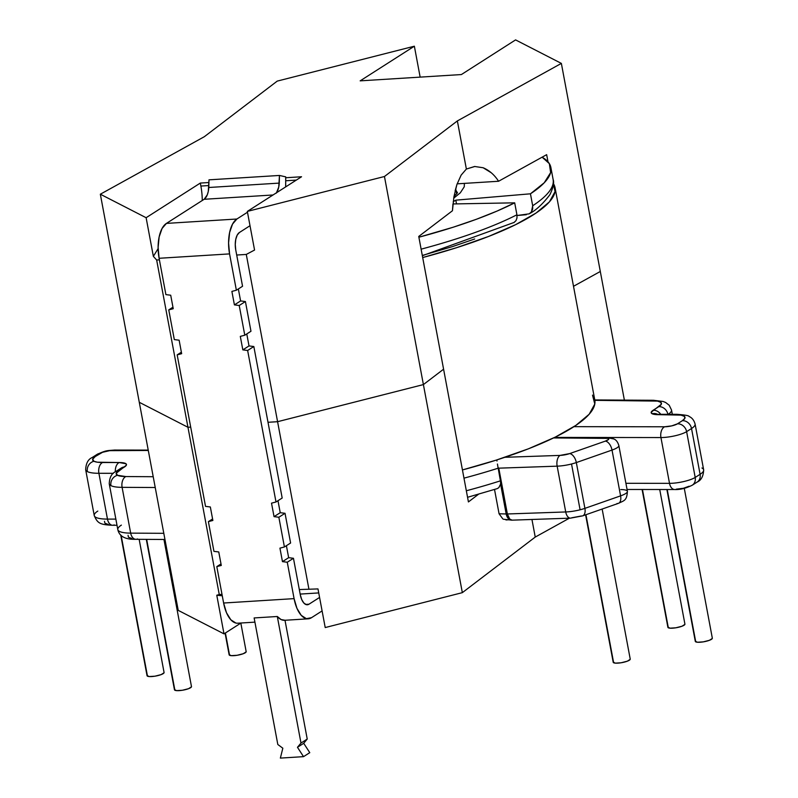 <?xml version="1.0" encoding="UTF-8"?>
<svg xmlns="http://www.w3.org/2000/svg" width="798" height="798" viewBox="0 0 798 798"><rect width="100%" height="100%" fill="white"/><g stroke="black" fill="none" stroke-linecap="round" stroke-linejoin="round"><path stroke-width="1.2" d="M612.026 450.072A17.317 3.87 -10.6 0 0 618.849 445.553A17.317 3.87 169.4 0 1 618.849 445.553A17.317 3.87 169.4 0 1 612.026 450.072L620.595 495.867L584.904 508.356L576.336 462.561L612.026 450.072L620.595 495.867A17.317 3.87 -10.6 0 0 627.418 491.349A17.317 3.87 169.4 0 1 620.595 495.867L584.904 508.356L576.336 462.561A17.317 3.87 169.4 0 1 571.528 463.997A17.317 3.87 169.4 0 1 557.154 466.162L565.722 511.957A17.317 3.87 -10.6 0 0 580.096 509.792L571.528 463.997L580.096 509.792A17.317 3.87 -10.6 0 0 584.904 508.356A17.317 3.87 169.4 0 1 580.096 509.792A17.317 3.87 169.4 0 1 565.722 511.957L557.154 466.162L498.79 468.167L507.358 513.972L565.722 511.957L507.358 513.972A8.658 4.748 88 0 0 512.146 520.156L509.772 519.109L507.358 513.972A8.658 1.935 169.4 0 1 506.181 513.972L499.069 513.772L494.521 489.483L499.069 513.772L502.86 518.949L499.069 513.772L506.181 513.972L508.944 519.119L511.608 520.156A8.658 5.865 -88.4 0 1 506.181 513.972A8.658 1.935 -10.6 0 0 507.358 513.972L498.79 468.167L557.154 466.162A8.658 4.748 -92 0 1 560.086 455.399L569.682 453.593L605.373 441.104A8.658 4.768 70.7 0 1 612.026 450.072A8.658 4.768 -109.3 0 0 605.373 441.104L608.395 439.588L608.345 438.381A8.658 1.935 169.4 0 1 605.373 441.104L569.682 453.593A8.658 1.935 169.4 0 1 560.086 455.399L504.875 457.294L560.086 455.399A8.658 4.748 88 0 0 557.154 466.162A17.317 3.87 -10.6 0 0 571.528 463.997A17.317 3.87 -10.6 0 0 576.336 462.561A8.658 4.768 -109.3 0 0 569.682 453.593A8.658 4.768 70.7 0 1 576.336 462.561L612.026 450.072M620.804 489.573A17.317 3.87 169.4 0 1 626.55 490.421A17.317 3.87 169.4 0 1 627.418 491.349L618.849 445.553C617.742 441.962 616.076 439.778 613.861 438.98A8.658 8.11 117.2 0 0 608.345 438.381L553.583 437.932L605.473 437.962A8.658 1.935 169.4 0 1 608.345 438.381A8.658 8.11 -62.8 0 1 613.861 438.98A8.658 8.11 -62.8 0 1 613.961 439.03M653.143 410.262A19.052 4.249 -10.6 0 0 652.126 413.743A8.658 8.11 -62.8 0 1 657.173 414.112A8.658 8.11 117.2 0 0 652.126 413.743L651.208 412.227L661.283 404.297L660.864 402.372L657.582 401.105L594.849 400.327L651.806 400.646A25.975 5.795 169.4 0 1 658.779 406.651L653.143 410.262A8.658 7.391 57.4 0 1 660.734 414.312A8.658 7.391 -122.6 0 0 653.143 410.262M642.101 489.493L667.896 627.328A8.658 1.935 -10.6 0 0 668.325 627.797L642.45 489.493L668.325 627.797A8.658 1.935 -10.6 0 0 677.951 627.398A8.658 1.935 -10.6 0 0 684.923 624.146L659.727 489.513M666.889 489.523L695.307 641.402A8.658 1.935 -10.6 0 0 695.736 641.861L667.228 489.523L695.736 641.861A8.658 1.935 -10.6 0 0 705.362 641.472A8.658 1.935 -10.6 0 0 712.335 638.22L684.275 488.296M585.612 514.83L613.213 662.3A8.658 1.935 -10.6 0 0 613.642 662.759L585.941 514.72L613.642 662.759A8.658 1.935 -10.6 0 0 623.268 662.36A8.658 1.935 -10.6 0 0 630.23 659.108L602.151 509.044M526.311 214.722L517.034 215.51L529.224 213.834L531.458 211.819L532.675 208.986L532.685 205.744A209.156 46.693 -10.6 0 0 553.114 179.44C554.351 182.552 553.283 187.63 549.902 194.682C542.919 203.839 536.146 210.143 529.603 213.605L531.458 211.819L532.685 205.744L530.451 193.804L532.685 205.744A209.156 46.693 169.4 0 0 553.124 179.5M542.101 157.176A209.156 46.693 169.4 0 1 550.879 167.49A209.156 46.693 169.4 0 1 530.451 193.804L544.246 182.752L550.63 172.577L549.353 163.64L542.101 157.176M689.123 486.211L683.397 488.266L676.285 489.164M620.465 501.304L620.076 501.972M581.353 515.987L571.767 517.782M695.078 423.987A34.633 7.731 -10.6 0 1 691.527 428.516A8.658 7.391 -122.6 0 0 682.35 420.686L677.452 423.828L682.35 420.686A8.658 7.391 57.4 0 1 691.527 428.516L686.619 431.648A8.658 7.391 -122.6 0 0 677.452 423.828A8.658 1.935 169.4 0 1 664.614 426.78L671.726 425.883L677.452 423.828A8.658 7.391 57.4 0 1 686.619 431.648A17.317 3.87 -10.6 0 1 660.944 437.553A8.658 5.446 -89.9 0 1 664.614 426.78L573.942 426.661L664.614 426.78A8.658 5.446 90.1 0 0 660.944 437.553L554.63 437.424L660.944 437.553L669.512 483.349L625.911 483.299L669.512 483.349A17.317 3.87 -10.6 0 0 695.198 477.443L686.619 431.648L691.527 428.516L700.095 474.311L695.198 477.443L686.619 431.648A17.317 3.87 169.4 0 1 660.944 437.553L669.512 483.349A8.658 5.446 90.1 0 0 674.719 489.533A8.658 5.446 -89.9 0 1 669.512 483.349A17.317 3.87 169.4 0 0 695.198 477.443A8.658 7.391 57.4 0 1 692.235 485.214A8.658 7.391 -122.6 0 0 695.198 477.443L700.095 474.311A34.633 7.731 -10.6 0 0 703.656 469.832L695.088 424.037A34.633 7.731 169.4 0 1 691.527 428.516L700.095 474.311A8.658 7.391 57.4 0 1 697.233 482.022M682.35 420.686L684.864 418.312L684.395 416.376L681.013 415.12L658.46 414.671L652.126 413.743A19.052 4.249 -10.6 0 0 658.46 414.671L675.098 414.681A25.975 5.795 169.4 0 1 682.35 420.686M498.89 487.578L500.595 484.087L500.555 480.795A209.156 46.693 169.4 0 1 466.341 490.76A209.156 46.693 -10.6 0 0 500.555 480.795L498.191 468.187A209.156 46.693 169.4 0 1 463.977 478.152M464.386 183.38L464.256 186.782L460.336 192.797L453.703 198.183M418.89 237.225L453.144 227.24L476.296 219.31L496.945 211.121L514.69 202.832L452.965 203.949L514.69 202.832A209.156 46.693 169.4 0 1 418.89 237.215M453.224 201.665A127.76 28.519 -10.6 0 0 455.808 200.158L530.451 193.804L455.808 200.158A127.76 28.519 169.4 0 1 453.224 201.665M474.67 238.991L452.476 246.602L422.302 255.46M456.067 190.652A112.568 25.127 169.4 0 1 457.344 192.966M516.924 214.782L514.69 202.832L516.924 214.782A209.156 46.693 169.4 0 1 421.125 249.166A209.156 46.693 -10.6 0 0 516.924 214.782L516.984 217.964L515.977 220.687L513.822 222.642M456.506 203.879L455.808 200.158L456.506 203.879M498.191 468.187L506.181 513.972L500.595 484.087L498.79 487.678L497.234 488.625L467.558 497.294M672.325 414.312L671.517 410.002A34.633 7.731 169.4 0 1 668.205 414.312A34.633 7.731 -10.6 0 0 671.507 409.953M630.221 659.338L627.308 661.193L621.123 662.769L615.288 663.138L613.223 662.071M712.315 638.44L709.402 640.305L703.218 641.871L697.382 642.24L695.317 641.183M684.903 624.365L681.991 626.231L675.806 627.807L669.981 628.166L667.916 627.108M497.433 464.027L498.012 467.399M496.974 461.045L496.825 459.927L496.974 461.045M570.56 518.141A8.658 4.748 -92 0 1 570.51 518.141A8.658 4.748 -92 0 1 565.722 511.957A8.658 4.748 88 0 0 570.51 518.141L512.146 520.156M570.51 518.141L582.67 515.867A8.658 4.768 -109.3 0 0 584.904 508.356A8.658 4.768 70.7 0 1 582.66 515.867A8.658 4.768 70.7 0 1 582.62 515.877L618.35 503.378A8.658 4.768 -109.3 0 0 620.595 495.867A8.658 4.768 70.7 0 1 618.36 503.378A8.658 4.768 70.7 0 1 617.044 503.498M674.769 489.533A8.658 5.446 -89.9 0 1 674.719 489.533L627.068 489.473M703.656 469.832C703.397 476.207 701.223 480.286 697.143 482.082A8.658 7.391 -122.6 0 0 700.095 474.311A34.633 7.731 169.4 0 0 703.656 469.852A34.633 7.731 169.4 0 0 701.931 467.987M697.143 482.082L692.235 485.214A8.658 7.391 57.4 0 1 692.195 485.234C685.921 488.336 680.086 489.773 674.719 489.533M676.744 414.312A8.658 5.426 90 0 0 675.098 414.681A8.658 5.426 -90 0 1 676.654 414.312C684.864 414.91 689.003 415.628 689.073 416.456C692.036 417.743 694.041 420.277 695.088 424.037M657.642 414.332L660.016 414.312A8.658 5.426 90 0 0 658.46 414.671A8.658 5.426 -90 0 1 660.096 414.312M667.926 414.312A8.658 7.391 -122.6 0 0 658.779 406.651A8.658 7.391 57.4 0 1 667.906 414.242M653.492 400.277A8.658 5.516 90.3 0 0 651.806 400.646A8.658 5.516 -89.7 0 1 653.412 400.277L594.779 399.948M498.022 467.448L498.79 468.167L498.022 467.448M613.861 438.98L607.039 437.603A8.658 5.436 90 0 0 605.473 437.962A8.658 5.436 -90 0 1 607.029 437.603A8.658 5.436 -90 0 1 607.079 437.603M422.351 255.699L514.301 222.363M509.832 519.697L505.972 519.947M503.448 519.239L511.917 520.156M85.665 469.743A34.633 7.731 -10.6 0 0 87.391 471.608A8.658 8.11 -62.8 0 1 93.925 461.254A25.975 5.795 169.4 0 1 95.301 456.506A8.658 7.391 -122.6 0 0 92.099 457.573M137.525 538.949A8.658 5.516 -89.7 0 1 135.83 539.308A8.658 5.516 -89.7 0 1 130.673 533.134A8.658 5.516 90.3 0 0 135.919 539.308C125.296 539.628 119.261 536.386 117.815 529.583A34.633 7.731 -10.6 0 0 130.673 533.134L163.799 533.313L130.673 533.134L122.104 487.339A34.633 7.731 169.4 0 1 110.962 485.643A34.633 7.731 169.4 0 1 109.246 483.788A34.633 7.731 -10.6 0 0 110.962 485.643A8.658 8.11 -62.8 0 1 117.496 475.289A25.975 5.795 169.4 0 1 118.872 470.551A8.658 7.391 -122.6 0 0 115.67 471.608M146.313 539.368L174.463 689.781A8.658 1.935 -10.6 0 0 174.892 690.25L146.662 539.368L174.892 690.25A8.658 1.935 -10.6 0 0 184.518 689.851A8.658 1.935 -10.6 0 0 191.48 686.599L163.949 539.468M120.717 534.979L147.051 675.716A8.658 1.935 -10.6 0 0 147.48 676.175L121.136 535.368L147.48 676.175A8.658 1.935 -10.6 0 0 157.106 675.776A8.658 1.935 -10.6 0 0 164.079 672.524L139.151 539.328M225.096 633.173L229.146 654.819A8.658 1.935 -10.6 0 0 229.575 655.278L225.405 632.974L229.575 655.278A8.658 1.935 -10.6 0 0 239.201 654.889A8.658 1.935 -10.6 0 0 246.173 651.637L240.836 623.108M131.75 538.48L128.458 537.214L128.049 535.298M108.319 524.476L104.927 523.209L104.468 521.284M125.845 476.556L153.206 476.715L125.845 476.556A8.658 5.516 90.3 0 0 122.104 487.339L155.231 487.518L122.104 487.339A8.658 5.516 -89.7 0 1 125.845 476.556A25.975 5.795 169.4 0 1 117.496 475.289L125.845 476.556M114.224 524.914A8.658 5.426 -90 0 1 112.588 525.274A8.658 5.426 -90 0 1 107.471 519.099A8.658 5.426 90 0 0 112.668 525.274C99.88 524.705 97.486 523.279 94.244 515.548A34.633 7.731 -10.6 0 0 107.471 519.099L115.85 519.099L107.471 519.099L98.902 473.294A34.633 7.731 169.4 0 1 87.391 471.608A34.633 7.731 169.4 0 1 85.675 469.753C85.935 463.379 88.109 459.299 92.189 457.513A8.658 7.391 57.4 0 1 95.301 456.506L100.199 453.374A8.658 1.935 169.4 0 1 113.037 450.421L148.298 450.461L109.665 450.661L102.563 452.286L95.301 456.506L92.668 459.199L93.925 461.254L97.336 462.202L119.191 462.531L126.014 463.778L126.353 465.194L116.239 473.234L117.496 475.289A8.658 8.11 117.2 0 0 110.962 485.643A34.633 7.731 -10.6 0 0 122.104 487.339L130.673 533.134A34.633 7.731 169.4 0 1 117.825 529.633A34.633 7.731 169.4 0 1 121.376 525.114M117.815 529.583L109.246 483.788C109.506 477.413 111.68 473.334 115.76 471.548A8.658 7.391 57.4 0 1 118.872 470.551L124.508 466.94A19.052 4.249 -10.6 0 0 119.191 462.531L102.553 462.521A25.975 5.795 169.4 0 1 93.925 461.254A8.658 8.11 117.2 0 0 87.391 471.608A34.633 7.731 -10.6 0 0 98.902 473.294L113.386 473.304L98.902 473.294A8.658 5.426 -90 0 1 102.553 462.521A8.658 5.426 90 0 0 98.902 473.294L107.471 519.099A34.633 7.731 169.4 0 1 94.254 515.598A34.633 7.731 169.4 0 1 97.805 511.079M246.153 651.856L243.24 653.722L237.056 655.288L231.23 655.657L229.166 654.599M164.059 672.754L161.146 674.609L154.962 676.185L149.126 676.554L147.061 675.487M191.47 686.819L188.557 688.684L182.373 690.26L176.538 690.619L174.473 689.562M121.306 467.997A8.658 7.391 57.4 0 1 124.508 466.94A8.658 7.391 -122.6 0 0 121.396 467.937L115.76 471.548M119.191 462.531A8.658 5.426 90 0 0 115.351 471.818A8.658 5.426 -90 0 1 119.191 462.531M100.199 453.374A8.658 7.391 -122.6 0 0 97.087 454.381A8.658 7.391 57.4 0 1 100.199 453.374M113.037 450.421A8.658 5.446 -89.9 0 1 114.603 450.062A8.658 5.446 90.1 0 0 113.037 450.421M592.515 395.11L594.799 404.017L589.173 414.242L575.847 425.404L555.328 437.085L528.416 448.815L496.137 460.147L462.441 469.942A209.545 46.783 -10.6 0 0 594.799 400.057L555.049 187.66A209.545 46.783 169.4 0 1 422.691 257.555L456.386 247.759L488.665 236.417L515.578 224.687L536.096 213.016L549.423 201.854L555.049 191.62L553.423 183.65A209.545 46.783 169.4 0 1 555.049 187.66M178.223 610.37L139.281 402.292L178.223 610.37L223.999 633.871L216.777 595.228L219.26 594.54L187.959 427.279L139.281 402.292L187.959 427.279L219.26 594.54L221.994 594.37L216.777 595.228L223.999 633.871L240.996 623.009L223.999 633.871L178.223 610.37M202.233 198.822L202.273 200.478A39.661 18.703 86.4 0 0 200.877 186.054L208.857 185.555L200.877 186.054L200.318 183.061L208.926 182.523L200.318 183.061L146.124 217.714L153.356 256.348L158.124 248.617L153.356 256.348L156.657 260.018L187.959 427.279L190.692 427.11L187.959 427.279L156.657 260.018L159.391 259.849L156.657 260.018L153.356 256.348L146.124 217.714L100.339 194.213L204.338 136.697L277.235 81.107L414.361 46.204L360.167 80.857L461.384 74.553L515.578 39.9L561.363 63.401L600.305 271.48L573.513 286.292L600.305 271.48L624.375 400.117L600.305 271.48L573.513 286.292L600.305 271.48L561.363 63.401L457.364 120.927L384.456 176.508L423.399 384.586L443.588 369.195L468.426 501.932L478.491 494.261L468.426 501.932L443.588 369.195L423.399 384.586L277.584 421.693L268.008 422.292L277.584 421.693L308.886 588.954L277.584 421.693L423.399 384.586L462.341 592.655L423.399 384.586L443.588 369.195L418.741 236.447L452.446 210.752L452.945 204.098M531.947 519.468L535.239 537.074L569.403 518.181L535.239 537.074L531.947 519.468M299.31 589.552L317.983 588.924L325.215 627.557L462.341 592.655L535.239 537.074L462.341 592.655L325.215 627.557L317.983 588.924L299.31 589.552M300.158 594.081L318.731 592.924L300.158 594.081M222.263 595.787L216.777 595.228L222.263 595.787M307.22 604.774L307.33 604.764A14.075 6.633 -93.6 0 0 308.976 604.206L305.624 604.415L308.976 604.206L319.579 597.433L308.976 604.206L306.422 604.694L303.868 603.049L301.704 599.537L300.267 594.68L293.455 558.281L287.27 562.231L294.083 598.63L287.27 562.231L282.462 561.632L279.938 548.146L284.417 546.959L278.851 517.244L274.043 516.645L271.519 503.159L275.998 501.982L247.639 350.482L242.831 349.873L240.308 336.387L244.787 335.21L239.22 305.494L234.413 304.886L231.889 291.4L236.368 290.223L229.565 253.894L159.101 258.283L165.894 294.612L170.712 295.22L173.236 308.706L168.757 309.883L174.313 339.599L179.131 340.197L181.655 353.684L177.176 354.871L205.525 506.371L210.343 506.969L212.867 520.456L208.388 521.643L213.944 551.358L218.762 551.957L221.285 565.443L216.807 566.62L223.62 603.019L294.083 598.63L296.956 608.355L301.275 615.388L306.382 618.669L311.499 617.692A28.149 13.277 -93.6 0 1 308.208 618.819A28.149 13.277 -93.6 0 1 294.083 598.63L223.62 603.019A28.149 13.277 86.4 0 0 237.744 623.208L254.921 622.141M284.996 620.265L307.23 739.058L300.986 743.048L277.305 616.495L281.076 619.547L284.996 620.245L307.23 739.058L303.709 743.307L309.774 752.664L303.529 756.654L297.464 747.297L300.986 743.048L277.305 616.495L254.133 617.941L277.305 616.495A28.149 13.277 86.4 0 0 284.557 620.295L308.208 618.819M311.499 617.692L322.103 610.919L311.499 617.692M235.919 623.058L230.812 619.777L226.492 612.744L223.62 603.019L216.807 566.62L221.285 565.443L218.762 551.957L213.944 551.358L208.388 521.643L212.587 518.959L208.388 521.643L212.867 520.456L210.343 506.969L205.525 506.371L177.176 354.871L181.375 352.187L177.176 354.871L181.655 353.684L179.131 340.197L174.313 339.599L168.757 309.883L172.957 307.2L168.757 309.883L173.236 308.706L170.712 295.22L165.894 294.612L159.101 258.283L158.114 247.36L159.151 236.896L162.074 228.477L166.423 223.4L236.896 219.011L166.423 223.4A28.149 13.277 86.4 0 0 159.101 258.283L229.565 253.894A28.149 13.277 -93.6 0 1 236.896 219.011L247.49 212.228L236.896 219.011L232.537 224.088L229.625 232.497L228.577 242.971L229.565 253.894L236.368 290.223L242.552 286.263L235.749 249.934L235.26 244.477L235.779 239.24L237.245 235.031L239.42 232.497L250.013 225.714L239.42 232.497A14.075 6.633 -93.6 0 0 235.749 249.934L242.552 286.263L236.368 290.223L231.889 291.4L234.413 304.886L240.597 300.936L238.353 288.946L240.597 300.936L234.413 304.886L239.22 305.494L245.415 301.534L240.597 300.936L245.415 301.534L239.22 305.494L244.787 335.21L250.971 331.25L245.415 301.534L250.971 331.25L244.787 335.21L240.308 336.387L242.831 349.873L249.016 345.923L246.772 333.933L249.016 345.923L242.831 349.873L247.639 350.482L253.834 346.522L249.016 345.923L253.834 346.522L247.639 350.482L275.998 501.982L282.183 498.022L253.834 346.522L282.183 498.022L275.998 501.982L271.519 503.159L274.043 516.645L280.228 512.695L277.983 500.705L280.228 512.695L274.043 516.645L278.851 517.244L285.036 513.294L280.228 512.695L285.036 513.294L278.851 517.244L284.417 546.959L290.602 543.009L285.036 513.294L290.602 543.009L284.417 546.959L279.938 548.146L282.462 561.632L288.647 557.672L286.402 545.692L288.647 557.672L282.462 561.632L287.27 562.231L293.455 558.281L288.647 557.672L293.455 558.281L300.267 594.68A14.075 6.633 -93.6 0 0 307.33 604.764M276.637 192.667A16.499 7.78 -93.6 0 0 279.28 183.101L208.807 187.49L208.986 179.839L279.46 175.45L208.986 179.839L208.278 191.42L207.281 194.832L204.158 199.281L273.016 194.981L204.158 199.281L166.423 223.4L204.158 199.281A16.499 7.78 86.4 0 0 208.807 187.49L279.28 183.101L279.46 175.45L285.724 176.867L285.694 186.104A29.686 13.995 -93.6 0 1 285.654 186.912L285.724 176.867L279.46 175.45L278.751 187.021L276.347 193.116M216.807 566.62L221.006 563.937L216.807 566.62M303.529 756.654L280.367 758.1L303.529 756.654L297.464 747.297L300.986 743.048L307.23 739.058L303.709 743.307L297.464 747.297L303.709 743.307L309.774 752.664L303.529 756.654M254.133 617.941L277.814 744.494L282.831 748.215L280.367 758.1L282.831 748.215L277.814 744.494L254.133 617.941M498.58 181.256L457.144 183.839L498.58 181.256L546.66 154.662L547.997 161.834L546.66 154.662L498.58 181.256C494.461 174.872 489.314 170.373 483.139 167.75L491.279 172.777M455.109 190.922L456.915 184.528L461.134 175.131L466.371 169.046L474.91 166.463M474.66 166.483L483.139 167.75L474.66 166.483L466.371 169.046L457.364 120.927L466.371 169.046L461.134 175.131L456.915 184.528L453.952 196.647L452.446 210.752L418.741 236.447L443.588 369.195L423.399 384.586L384.456 176.508L247.33 211.41L254.562 250.043L246.283 254.432L277.584 421.693L423.399 384.586L277.584 421.693L246.283 254.432L236.707 255.031L246.283 254.432L254.562 250.043L247.33 211.41L301.534 176.757L285.714 177.745L301.534 176.757L247.33 211.41L384.456 176.508L457.364 120.927L561.363 63.401L515.578 39.9L461.384 74.553L360.167 80.857L414.361 46.204L420.147 77.117L414.361 46.204L277.235 81.107L204.338 136.697L100.339 194.213L139.281 402.292L187.959 427.279L190.692 427.11L187.959 427.279L139.281 402.292L100.339 194.213L146.124 217.714L200.318 183.061L200.877 186.054M268.008 422.292L277.584 421.693L268.008 422.292M296.297 180.099L285.714 180.767L296.297 180.099M550.879 167.49L553.114 179.44M627.418 491.349C626.829 500.615 624.405 500.466 618.36 503.378M660.016 414.312L676.654 414.312M671.517 410.002L669.203 405.234L665.612 402.471L663.028 401.454L653.412 400.277M607.029 437.603L554.331 437.573M457.493 192.667L453.962 196.637M512.136 520.156L511.608 520.156M94.244 515.548L85.675 469.753M148.228 450.102L114.603 450.062C106.733 450.72 106.493 450.182 97.097 454.371L92.189 457.513M117.007 525.274L112.668 525.274M135.919 539.308L164.957 539.478M456.675 193.934L455.688 188.627"/></g></svg>
